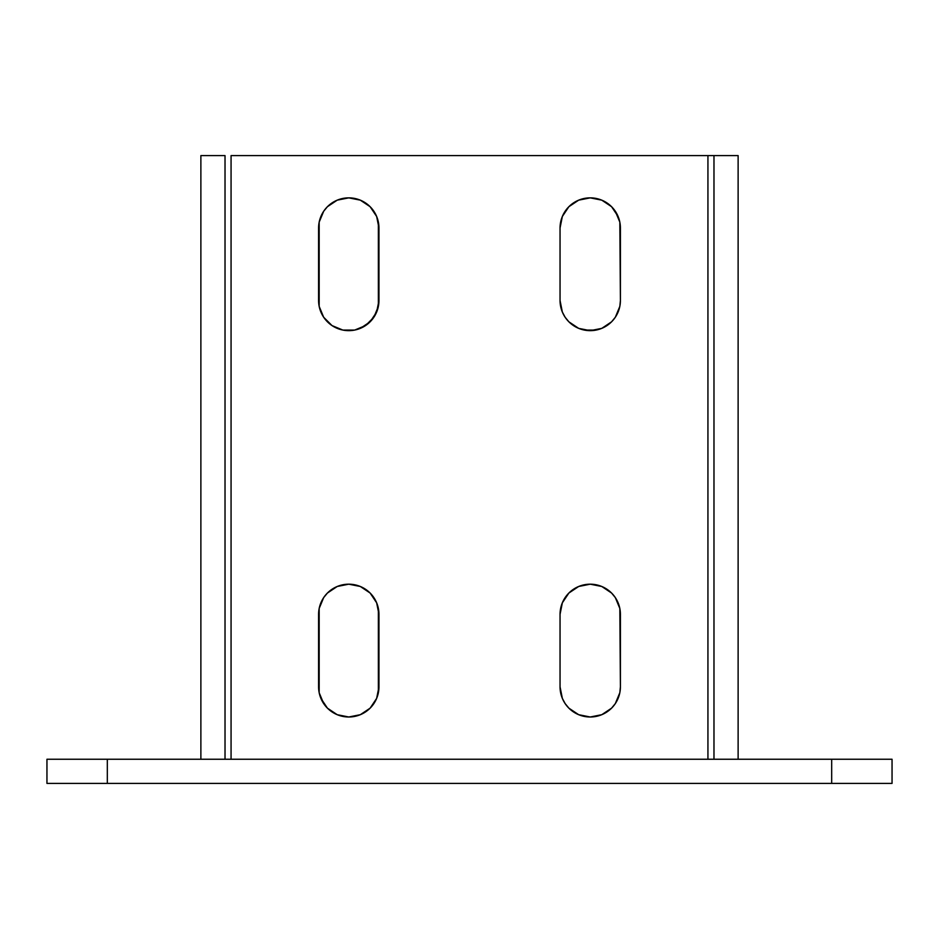 <?xml version="1.0" encoding="UTF-8"?>
<svg xmlns="http://www.w3.org/2000/svg" width="939" height="939" viewBox="0 0 939 939"><rect width="100%" height="100%" fill="white"/><g stroke="black" fill="none" stroke-linecap="round" stroke-linejoin="round"><path stroke-width="1.41" d="M107.316 759.252L46.95 759.252L46.95 783.396L107.316 783.396L107.316 759.252L831.684 759.252L46.95 759.252L46.95 783.396L107.316 783.396L107.316 759.252M892.05 759.252L831.684 759.252L831.684 783.396L107.316 783.396L892.05 783.396L892.05 759.252L831.684 759.252L831.684 783.396L892.05 783.396L892.05 759.252M707.936 155.604L713.98 155.604L713.98 759.252L713.98 155.604L707.936 155.604L707.936 759.252L707.936 155.604L231.064 155.604L707.936 155.604M231.064 759.252L231.064 155.604L231.064 759.252M568.881 708.159L578.682 714.696L584.34 716.41L590.232 716.997L601.782 714.696L611.571 708.159L615.327 703.581L619.834 692.7L620.409 686.808A30.177 30.177 0 0 1 590.232 716.997A30.177 30.177 0 0 1 560.043 686.808L562.344 698.358L565.137 703.581L568.881 708.159L578.682 714.696L590.232 716.997L601.782 714.696L611.571 708.159L615.327 703.581L619.834 692.7L620.409 686.808L619.834 608.484L615.327 597.603L611.571 593.037L601.782 586.488L596.112 584.774L590.232 584.187L578.682 586.488L568.881 593.037L565.137 597.603L562.344 602.826L560.043 614.376L560.043 686.808L562.344 698.358L565.137 703.581M318.591 300.48L319.166 306.372L323.673 317.253L332.007 325.575L342.888 330.082L354.66 330.082L365.541 325.575L373.863 317.253L378.37 306.372L378.37 222.156L376.656 216.498L370.119 206.697L360.318 200.16L348.768 197.859L337.218 200.16L327.429 206.697L323.673 211.275L319.166 222.156L319.166 306.372L323.673 317.253L332.007 325.575L342.888 330.082L354.66 330.082L360.318 328.368L370.119 321.819L376.656 312.03L378.957 300.48A30.177 30.177 0 0 1 348.768 330.657A30.177 30.177 0 0 1 318.591 300.48L318.591 228.048A30.177 30.177 0 0 1 348.768 197.859A30.177 30.177 0 0 1 378.957 228.048L376.656 216.498L373.863 211.275M318.591 686.808L319.166 692.7L320.892 698.358L327.429 708.159L337.218 714.696L348.768 716.997L360.318 714.696L370.119 708.159L376.656 698.358L378.37 692.7L378.37 608.484L376.656 602.826L370.119 593.037L360.318 586.488L348.768 584.187L337.218 586.488L327.429 593.037L323.673 597.603L319.166 608.484L319.166 692.7L323.673 703.581L327.429 708.159L337.218 714.696L348.768 716.997L360.318 714.696L370.119 708.159L376.656 698.358L378.957 686.808A30.177 30.177 0 0 1 348.768 716.997A30.177 30.177 0 0 1 318.591 686.808L318.591 614.376A30.177 30.177 0 0 1 348.768 584.187A30.177 30.177 0 0 1 378.957 614.376L376.656 602.826L373.863 597.603M568.881 321.819L578.682 328.368L584.34 330.082L596.112 330.082L601.782 328.368L611.571 321.819L615.327 317.253L619.834 306.372L620.409 300.48A30.177 30.177 0 0 1 590.232 330.657A30.177 30.177 0 0 1 560.043 300.48L562.344 312.03L565.137 317.253L568.881 321.819L578.682 328.368L590.232 330.657L601.782 328.368L611.571 321.819L615.327 317.253L619.834 306.372L620.409 300.48L619.834 222.156L615.327 211.275L611.571 206.697L601.782 200.16L596.112 198.446L590.232 197.859L578.682 200.16L568.881 206.697L565.137 211.275L562.344 216.498L560.043 228.048L560.043 300.48L562.344 312.03L565.137 317.253M225.02 155.604L200.876 155.604L200.876 759.252L200.876 155.604L225.02 155.604L225.02 759.252L225.02 155.604M620.409 614.376L619.834 608.484L618.108 602.826L615.327 597.603L611.571 593.037L601.782 586.488L590.232 584.187L578.682 586.488L568.881 593.037L562.344 602.826L560.043 614.376A30.177 30.177 0 0 1 590.232 584.187A30.177 30.177 0 0 1 620.409 614.376L620.409 686.808M370.119 206.697L360.318 200.16L354.66 198.446L348.768 197.859L337.218 200.16L327.429 206.697L323.673 211.275L319.166 222.156L318.591 228.048M370.119 593.037L360.318 586.488L354.66 584.774L348.768 584.187L337.218 586.488L327.429 593.037L323.673 597.603L319.166 608.484L318.591 614.376M620.409 228.048L619.834 222.156L618.108 216.498L611.571 206.697L601.782 200.16L590.232 197.859L578.682 200.16L568.881 206.697L562.344 216.498L560.043 228.048A30.177 30.177 0 0 1 590.232 197.859A30.177 30.177 0 0 1 620.409 228.048L620.409 300.48M738.124 155.604L738.124 759.252L738.124 155.604L713.98 155.604L738.124 155.604M560.043 300.48L560.043 228.048M378.957 614.376L378.957 686.808M378.957 228.048L378.957 300.48M560.043 686.808L560.043 614.376"/></g></svg>
